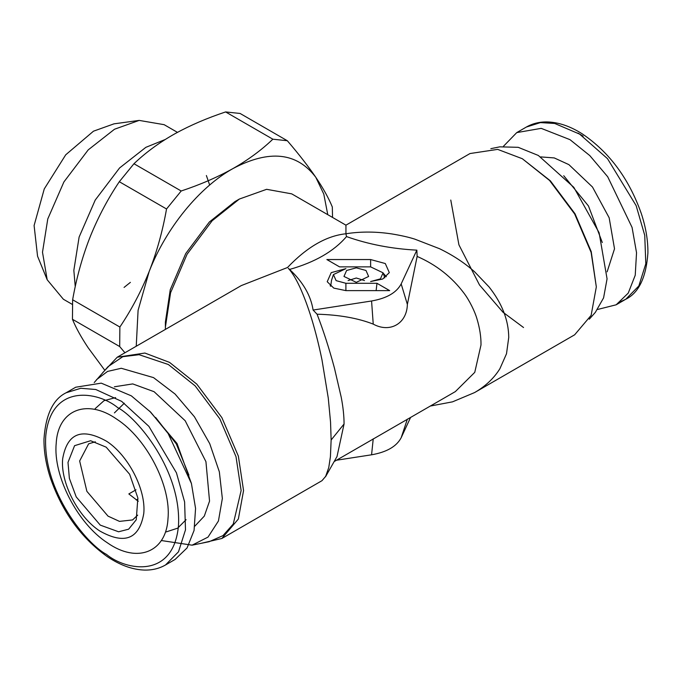 <?xml version="1.0" encoding="UTF-8"?>
<svg xmlns="http://www.w3.org/2000/svg" width="682" height="682" viewBox="0 0 682 682"><rect width="100%" height="100%" fill="white"/><g stroke="black" fill="none" stroke-linecap="round" stroke-linejoin="round"><path stroke-width="1.02" d="M430.325 406.046L452.524 401.843L474.612 392.559C485.499 386.234 493.913 378.305 499.855 368.792L506.504 353.762L508.738 337.462C508.602 320.216 502.046 303.379 489.071 286.952L474.553 271.751C464.468 262.817 452.788 255.128 439.506 248.7L414.784 239.126C408.748 237.191 401.152 235.469 392.014 233.96C376.541 231.59 361.656 231.454 347.351 233.551L345.945 233.773L346.507 236.577C333.958 251.283 314.99 262.238 289.603 269.433L288.35 268.35C292.049 272.34 295.886 278.614 299.867 287.165C308.486 306.124 315.86 330.352 321.981 359.84L328.272 398.1L330.54 422.039L331.137 440.001L330.412 456.727L328.758 467.571L325.51 476.778L337.01 456.539L344.069 423.991C344.052 415.96 343.106 407.052 341.23 397.274L334.461 368.186C329.074 348.152 323.277 330.156 317.062 314.197C339.133 314.811 357.854 318.119 373.233 324.112C389.976 333.293 406.924 323.626 407.367 304.411L417.137 256.423C436.292 264.787 451.936 277.071 464.058 293.277C469.463 300.421 474.996 311.827 476.957 318.835C479.744 328.076 481.1 336.772 481.006 344.93L474.766 372.338L455.354 391.596L379.857 435.184M201.045 543.349L221.88 538.473L238.359 519.019L243.559 490.571L238.359 456.113L221.88 417.631L196.791 384.119L169.554 362.398L144.891 353.046L117.227 357.215L241.292 285.588L287.523 267.497C306.994 247.063 326.465 235.819 345.945 233.773L345.945 225.171L470 153.544L497.655 149.375L522.327 158.727L549.564 180.457L574.653 213.969L591.132 252.442L596.324 286.9L591.132 315.348L574.653 334.802L474.612 392.559M410.581 417.444L401.178 437.716C396.574 446.454 386.711 452.149 371.571 454.8L336.473 460.231M325.868 476.113L321.981 480.682L221.88 538.473M417.137 256.423L416.847 250.149C391.681 248.828 368.237 244.301 346.507 236.577M416.847 250.149L401.178 283.908L407.367 304.411M373.233 324.112L371.571 300.992C386.711 298.341 396.574 292.646 401.178 283.908M371.571 300.992L313.098 310.046L317.062 314.197M289.603 269.433C302.996 282.007 310.822 295.545 313.098 310.046M356.302 282.339L343.967 276.457L346.609 270.473L356.302 267.838L365.987 270.473L368.63 276.466L356.302 282.339M339.559 266.875L326.866 259.552L370.624 259.552L385.304 263.542L389.311 272.621L382.747 279.015L370.624 281.538L380.42 278.87L383.088 272.817L370.624 266.875L339.559 266.875M345.902 283.294L376.976 283.294L389.669 290.626L345.902 290.626L333.788 288.111L327.215 281.717L331.222 272.638L345.902 268.64L333.438 274.582L336.115 280.634L345.902 283.294L345.902 290.626M165.402 329.397L165.385 322.083L170.261 289.697L185.751 253.525L209.331 222.025L234.94 201.608L239.382 199.042L266.619 189.315L291.708 193.859L345.945 225.171M522.327 158.727L550.331 180.798L575.011 213.756L591.217 251.607L596.324 286.9M348.101 280.583L356.302 278L364.495 280.583M383.199 273.158L386.344 276.739M376.132 290.626L376.976 283.294M330.702 286.244L331.495 280.404L333.438 274.582M330.182 285.826L330.463 285.281M161.284 540.528L192.102 545.174L209.127 541.704L222.98 535.617L233.253 524.04L241.13 490.571L236.015 456.684L219.809 418.833L195.137 385.867L168.343 364.503L139.094 354.7L122.803 356.695L108.054 366.643L94.21 382.568M117.227 357.215L102.59 372.815M165.385 327.215L170.577 292.757L187.056 254.275L212.145 220.763L239.382 199.042M523.537 327.522L502.975 312.22L479.48 284.931L458.918 244.829L450.768 200.039M490.835 148.667L499.778 146.843L518.184 147.312L538.337 155.462L573.809 187.311L599.12 232.758L607.065 278.853L603.579 297.889L595.343 312.365L589.291 319.202M192.102 545.174L208.01 537.109L218.436 520.997L222.349 498.482L219.34 471.808L209.724 443.632L194.455 416.813L175.078 394.043L153.544 377.623L121.268 368.271L107.551 371.426L96.537 379.652M237.123 200.38L234.94 201.608M114.397 386.788L132.734 383.915L154.106 391.707L185.197 420.76L205.938 461.68L209.545 501.108L204.31 516.095L194.847 526.146M563.733 175.726L588.472 205.981L602.308 242.545M115.608 397.597L104.014 400.675L95.173 408.637M166.323 531.866L177.635 528.183L186.101 519.684M191.437 483.521L177.039 443.522L149.597 411.058M155.624 417.461L176.323 443.931L188.905 475.098M114.414 412.9L124.312 403.215M327.769 214.677L323.797 194.106L315.8 177.303C296.909 152.35 269.313 149.426 232.997 168.548C199.272 187.277 166.11 228.001 149.188 271.462L138.088 310.327L136.238 346.243M138.293 501.261L128.838 493.938L136.008 489.795M95.335 441.8L88.643 443.803L79.649 460.981L86.878 491.33L108.02 516.129L119.469 521.38L132.598 519.931L137.687 515.14M138.011 499.002L136.289 500M119.87 327.028C131.515 309.688 141.285 291.171 149.188 271.462C156.903 251.684 162.683 230.866 166.536 208.982L119.307 181.719C108.097 198.419 98.617 216.22 90.859 235.111L89.137 239.459C81.891 258.452 76.393 278.554 72.633 299.765L119.87 327.028L119.691 346.55L72.454 319.278C75.898 327.71 81.132 337.189 88.149 347.726L104.389 369.729M124.934 352.764L119.691 346.55M181.19 190.994C200.252 184.669 217.524 177.192 232.997 168.548C248.154 159.903 261.436 150.125 272.851 139.196L225.614 111.933C207.072 118.105 190.372 125.275 175.496 133.433L172.12 135.343C157.721 143.714 145.002 153.177 133.962 163.731L181.19 190.994L166.536 208.982M225.614 111.933L240.09 113.459L287.318 140.731C298.69 153.979 308.179 166.169 315.8 177.303C323.234 188.326 328.733 198.215 332.313 206.978L332.543 217.43M287.318 140.731L272.851 139.196M100.263 525.114L118.591 531.781L128.651 529.181L136.247 519.778L137.858 497.945L129.631 474.254L106.179 447.17L90.604 440.725L74.577 445.678L67.995 462.387L69.376 478.397L76.214 496.897L100.263 525.114M597.671 309.449L616.17 304.794L628.241 293.098L635.232 275.247L636.536 252.724L632.069 227.404L607.705 176.766L589.811 155.607L570.007 139.665L541.201 128.361L516.751 132.598L503.469 146.289M75.711 387.223L101.26 383.148L131.311 395.833L150.696 412.175L168.079 433.428L191.437 483.547L195.564 508.414L194.063 530.477L187.064 547.944L175.129 559.428L165.513 564.977L178.496 551.798L185.487 529.854L184.609 501.943L176.45 472.848L148.881 426.352L121.686 401.391L95.795 389.507L80.817 388.271L66.094 392.781L75.711 387.223M106.631 441.28C81.797 427.324 67.143 433.164 62.667 458.79C60.28 482.387 78.098 517.007 99.811 531.005C124.653 544.961 139.307 539.121 143.774 513.495C146.161 489.898 128.352 455.278 106.631 441.28M72.454 319.278L72.633 299.765M133.962 163.731L119.307 181.719M116.801 419.2C146.724 438.483 171.267 486.189 167.985 518.704C166.246 552.258 137.201 563.826 107.406 542.829C77.475 523.546 52.94 475.84 56.214 443.326C57.961 409.78 87.006 398.211 116.801 419.2M206.382 175.53L209.664 185.061M75.242 286.653L73.844 270.319L79.121 237.046L95.241 200.039L119.572 167.968L145.854 147.338L165.215 139.503M72.36 304.428L63.366 299.236L47.186 279.756L42.497 252.229L47.774 218.948L63.903 181.941L88.225 149.87L114.508 129.239L139.179 120.407L164.14 124.678L177.448 132.359M130.39 282.365L124.056 287.429M47.186 279.756L37.561 256.219L34.1 225.52L44.279 188.888L65.728 154.805L93.485 131.183L113.988 123.843L139.179 120.407M331.137 440.001L344.069 423.991M371.571 454.8L373.233 438.833M407.367 419.132L401.178 437.716M370.624 259.552L370.624 266.875M540.758 156.911L554.253 157.926L568.882 164.626L592.479 187.004L609.162 217.771L614.516 248.802L607.116 271.845M516.751 132.598L526.368 127.04L540.417 122.598L554.696 123.468L579.623 134.115L607.492 158.659L636.153 205.657L644.737 235.324L645.803 263.746L638.821 285.98L625.786 299.236L620.748 301.615M583.136 136.136L577.952 133.075M117.679 407.606C137.321 417.742 181.693 470.827 178.471 525.771C173.433 579.495 125.71 570.467 106.52 554.432C86.887 544.287 42.514 491.202 45.737 436.258C50.766 382.534 98.489 391.562 117.679 407.606M334.146 461.578L379.993 435.107M383.088 272.817L384.784 277.889M526.368 127.04C532.659 123.451 539.709 121.746 547.518 121.942C558.788 122.342 570.365 126.306 582.249 133.86C609.299 152.154 628.992 178.735 641.319 213.585C645.863 227.43 648.062 240.593 647.9 253.082C646.144 277.489 638.77 292.876 625.786 299.236L616.17 304.794M66.094 392.781C53.111 399.149 45.737 414.537 43.98 438.944C43.819 451.373 45.992 464.476 50.502 478.27C62.318 511.96 81.252 538.081 107.296 556.631C119.862 565.088 132.138 569.572 144.115 570.067C152.018 570.305 159.153 568.609 165.513 564.977"/></g></svg>

